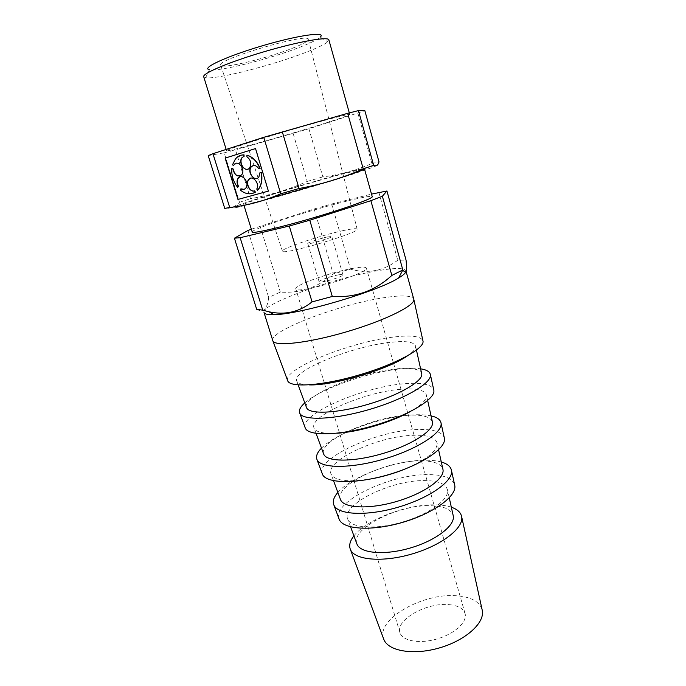 <?xml version="1.0" encoding="UTF-8"?>
<svg xmlns="http://www.w3.org/2000/svg" width="686" height="686" viewBox="0 0 686 686"><rect width="100%" height="100%" fill="white"/><g stroke="black" fill="none" stroke-linecap="round" stroke-linejoin="round"><path stroke-width="0.51" stroke-dasharray="3.43 2.57" d="M208.21 155.611L224.185 152.815L239.5 202.276C235.65 206.589 230.736 208.638 224.751 208.424M448.996 604.632C457.922 605.472 463.273 608.439 465.057 613.516C467.646 621.756 454.852 633.77 437.171 638.915C419.532 644.171 402.262 640.998 399.972 632.672C395.23 619.87 426.975 602.179 448.996 604.632M383.543 638.649C376.005 619.055 423.837 592.37 457.219 595.817C471.153 597.017 479.445 601.622 482.112 609.64M353.916 535.869C366.281 519.645 406.541 504.356 434.487 504.819C441.115 504.862 446.732 505.651 451.337 507.203M356.763 543.578C350.889 528.4 398.18 504.767 429.985 505.719C443.19 505.925 450.899 509.089 453.112 515.22M423.691 480.594C437.814 480.543 445.754 483.664 447.504 489.958C449.493 499.254 429.35 514.2 402.751 521.969C376.194 529.841 351.155 528.194 347.793 519.311C340.608 504.819 390.445 480.277 423.691 480.594M338.953 518.685C332.564 501.74 389.168 474.506 426.941 474.635C442.804 474.472 452.023 477.808 454.595 484.642M337.864 492.428C351.172 476.71 393.978 460.829 423.356 460.263C430.474 460.057 436.459 460.632 441.295 461.987M340.342 499.134C334.888 484.968 385.361 461.146 418.752 460.881C432.634 460.589 440.669 463.282 442.847 468.967M371.984 478.751C348.72 482.515 335.111 481.023 331.158 474.275C324.367 460.983 377.506 436.347 412.346 435.336C427.181 434.727 435.43 437.308 437.102 443.087C437.428 450.916 426.803 459.543 405.212 468.967M322.214 473.623C316.426 458.145 376.348 430.945 415.69 429.573C432.231 428.793 441.758 431.503 444.271 437.702M321.494 448.121C335.831 433.115 381.236 416.711 412.037 414.961C419.652 414.464 425.997 414.773 431.057 415.87M323.56 453.712C318.63 440.824 372.369 416.934 407.321 415.287C421.89 414.43 430.233 416.565 432.351 421.693M336.792 433.243C323.663 433.904 316.117 432.231 314.137 428.227C307.86 416.419 364.395 391.835 400.804 389.314C416.351 388.07 424.9 390.025 426.46 395.17C426.975 399.604 421.53 405.1 410.142 411.66M305.09 427.558C300.039 413.83 363.366 386.81 404.243 383.757C421.478 382.291 431.297 384.271 433.706 389.708M304.781 402.914C320.242 388.833 368.313 371.975 400.53 368.897C408.65 368.065 415.339 368.039 420.612 368.819M306.402 407.278C302.106 395.942 359.19 372.129 395.693 368.922C410.948 367.43 419.592 368.914 421.616 373.364M308.974 384.88C301.917 384.692 297.835 383.44 296.738 381.133C291.078 371.109 351.095 346.713 389.073 342.503C405.323 340.556 414.155 341.774 415.579 346.156C415.905 348.694 413.152 351.952 407.321 355.931M287.588 380.456C283.378 368.776 350.203 342.074 392.606 337.169C410.52 334.931 420.621 336.089 422.902 340.633M272.779 340.633C268.903 330.995 338.97 304.507 382.788 297.887C401.439 294.937 411.772 295.349 413.778 299.139M264.007 312.499C260.663 304.55 331.424 278.859 375.208 271.176C393.85 267.797 404.088 267.651 405.906 270.738L405.812 271.879M256.675 309.3C263.373 313.013 267.36 309.052 268.655 297.415L280.334 292.099C300.545 293.437 318.175 287.365 333.216 273.885L350.512 269.178C367.816 273.937 383.56 270.953 397.751 260.208L406.061 260.148M251.333 229.21L314.162 208.981L331.655 203.999L371.512 194.121M378.861 192.303L397.751 260.208M331.655 203.999L350.512 269.178M314.162 208.981L333.216 273.885M260.097 226.071L280.334 292.099M247.938 230.487L268.655 297.415M247.835 169.15L249.833 167.83C251.968 163.542 251.059 159.821 247.106 156.674L246.891 156.734M247.003 155.156L247.106 156.674M259.025 168.713C257.361 166.081 255.389 165.034 253.117 165.566M257.027 178.369L259.025 176.997L260.2 172.572M250.596 178.231C254.84 176.465 259.685 184.645 256.941 188.942L257.696 190.245M241.018 188.847L240.434 189.936C244.542 193.341 248.692 194.455 252.902 193.298M244.087 189.319L245.982 188.033C249.43 184.165 244.619 174.921 240.117 176.765M232.04 168.362C231.568 175.436 233.523 181.764 237.905 187.347M241.618 174.81L241.832 174.75C245.314 170.9 240.623 161.57 236.087 163.345M241.206 155.19L235.641 158.912L232.683 164.811L233.797 165.412M268.595 191.068L255.724 148.51M351.849 268.526C360.759 266.871 365.595 266.708 366.341 268.046C370.243 273.037 295.237 295.117 295.812 288.806C293.891 285.419 329.983 272.488 351.849 268.526M338.189 274.906C341.131 274.374 342.708 274.331 342.94 274.769C344.14 276.501 319.05 283.884 319.127 281.783C318.39 280.677 330.781 276.226 338.189 274.906M327.102 236.996L331.775 236.481C332.813 237.605 307.5 245.048 307.765 243.547C307.139 242.827 319.702 238.582 327.102 236.996M342.117 230.839C351.609 228.747 356.626 228.189 357.166 229.167C360.296 232.623 281.706 255.749 282.46 251.162C280.48 248.881 319.076 235.838 342.117 230.839M292.545 48.209C303.152 44.015 308.408 41.057 308.314 39.316C309.232 32.225 216.064 59.648 220.678 65.11C220.815 69.5 266.94 58.473 292.545 48.209M357.912 113.233L371.898 163.525C355.588 170.462 339.244 174.921 322.849 176.894L308.906 128.771L364.866 110.72M293.154 133.478L307.217 181.43C289.406 189.327 270.507 195.081 250.493 198.691L235.504 149.848L308.906 128.771M252.199 232.022C250.416 229.407 311.341 209.736 347.751 200.887C363.048 197.131 371.212 195.733 372.232 196.693M224.185 152.815L235.504 149.848M325.807 122.991C341.208 118.086 349.191 115.248 349.749 114.459C350.057 113.404 321.657 120.847 287.648 130.863C253.631 140.862 225.728 149.994 226.56 150.714C226.114 152.395 289.235 134.679 325.807 122.991M371.898 163.525L379.006 161.87M203.708 76.729L205.62 77.715C216.107 79.756 272.891 65.221 305.664 52.453C317.249 47.994 324.632 44.427 327.805 41.76L328.877 39.882M205.62 77.715L209.504 69.723C218.774 71.944 270.644 58.807 300.339 47.025C310.827 42.918 317.447 39.625 320.208 37.138L327.805 41.76M237.339 207.344C223.859 210.302 235.787 205.637 261.014 197.645C286.259 189.636 321.845 179.175 347.133 172.315L375.251 165.437C377.06 165.283 376.408 165.858 373.287 167.17L352.57 174.261C317.438 185.632 254.343 203.708 237.339 207.344M239.5 202.276L250.493 198.691M307.217 181.43L322.849 176.894M266.597 199.274C251.762 203.245 244.13 204.994 243.719 204.531C242.372 203.348 303.872 184.38 340.239 174.613L362.74 169.065M346.919 175.505L319.367 184.114M449.253 497.83L447.504 489.958M350.589 526.865L347.793 519.311M438.586 449.784L437.102 443.087M333.533 480.706L331.158 474.275M427.661 400.564L426.46 395.17M316.057 433.406L314.137 428.227M416.453 350.109L415.579 346.156M298.144 384.932L296.738 381.133M406.103 271.424L405.906 270.738M465.057 613.516L407.75 412.955M407.716 412.852L393.601 363.46M393.395 362.723L366.341 268.046M399.972 632.672L339.501 433.046M339.476 432.935L324.581 383.774M324.358 383.045L295.812 288.806M342.94 274.769L331.775 236.481M319.127 281.783L307.765 243.547M357.166 229.167L308.314 39.316M282.46 251.162L220.678 65.11M349.749 114.459L349.311 112.898M226.56 150.714L226.166 149.437M243.959 205.311L243.719 204.531"/><path stroke-width="1.03" d="M212.943 153.698L208.21 155.611L224.751 208.424L229.716 207.455C246.78 205.68 263.784 201.127 280.711 193.804L263.767 137.311L212.943 153.698L229.716 207.455M482.112 609.64L482.292 610.48C484.916 622.768 465.88 640.21 439.795 647.807C413.744 655.55 388.293 651.203 383.843 639.455L383.543 638.649M451.337 507.203C457.356 509.278 460.795 512.442 461.652 516.712C464.045 527.851 441.861 545.267 412.166 553.936C382.505 562.734 354.422 560.119 350.392 549.452C348.805 545.404 349.98 540.877 353.916 535.869M453.112 515.22L453.257 515.863C455.315 525.493 436.03 540.482 410.408 547.96C384.812 555.557 360.476 553.405 356.994 544.195L356.763 543.578M454.595 484.642L454.758 485.371C457.048 495.987 433.766 513.257 402.854 522.295C371.966 531.453 343.043 529.541 339.21 519.371L338.953 518.685M441.295 461.987C447.306 463.727 450.693 466.531 451.465 470.399C453.695 480.749 429.89 497.925 398.386 507.134C366.916 516.464 337.606 514.912 333.876 505.007C332.427 501.337 333.756 497.144 337.864 492.428M442.847 468.967L442.985 469.576C444.905 478.562 424.077 493.448 396.714 501.44C369.385 509.544 343.806 508.317 340.556 499.717L340.342 499.134M405.212 468.967C394.459 473.34 383.38 476.599 371.984 478.751M444.271 437.702L444.408 438.363C446.517 448.061 421.564 464.997 388.808 474.575C356.077 484.265 325.936 483.553 322.446 474.258L322.214 473.623M431.057 415.87C437.042 417.225 440.378 419.618 441.047 423.056C443.079 432.429 417.577 449.219 384.211 458.977C350.88 468.847 320.353 468.547 316.992 459.569C315.689 456.319 317.189 452.503 321.494 448.121M432.351 421.693L432.472 422.25C434.229 430.422 411.772 445.051 382.625 453.583C353.504 462.201 326.708 462.072 323.758 454.243L323.56 453.712M410.142 411.66C391.569 422.284 358.161 432.12 336.792 433.243M433.706 389.708L433.835 390.291C435.713 398.892 409.002 415.313 374.35 425.457C339.724 435.704 308.383 436.365 305.304 428.124L305.09 427.558M420.612 368.819C426.572 369.745 429.83 371.692 430.388 374.642C432.189 382.848 404.903 399.072 369.625 409.405C334.374 419.823 302.646 420.972 299.722 413.101C298.59 410.314 300.271 406.918 304.781 402.914M421.616 373.364L421.727 373.853C423.279 381.039 399.123 395.247 368.125 404.32C337.16 413.478 309.154 414.627 306.573 407.741L306.402 407.278M407.321 355.931C388.499 369.411 332.093 386.012 308.974 384.88M422.902 340.633L423.013 341.131C424.625 348.428 396.079 364.155 359.464 374.882C322.874 385.695 290.358 387.942 287.76 380.936L287.588 380.456M406.103 271.424L413.838 299.456C415.202 305.51 385.052 320.516 346.764 331.741C308.503 343.043 275.035 346.764 272.899 340.933L264.007 312.499C264.427 313.836 266.785 314.565 271.09 314.685L274.108 314.651L269.015 311.804C285.042 315.303 299.396 311.993 312.061 301.891L332.298 296.463C355.142 297.913 374.993 290.898 391.843 275.42L402.862 269.95C406.249 274.58 407.312 271.313 406.061 260.148L386.947 190.991L382.368 196.256L402.819 269.881M405.812 271.879C405.194 273.465 402.785 275.506 398.583 278.019C377.626 291.447 299.002 314.591 274.108 314.651M382.368 196.256L370.869 200.672L309.789 220.223L289.286 226.02L240.143 237.699L262.747 310.175L256.675 309.3L234.406 238.196L247.938 230.487L251.333 229.21M262.747 310.175L269.015 311.804M309.789 220.223L332.298 296.463M370.869 200.672L391.843 275.42M371.512 194.121L386.947 190.991M244.096 156.305L242.047 157.617L244.096 156.305L244.002 154.796L241.206 155.19M242.261 157.566C238.745 161.399 243.213 170.668 247.835 169.15M260.114 168.387L258.819 168.773L260.114 168.387C257.156 161.287 252.791 156.88 247.003 155.156L246.891 156.734C250.844 159.881 251.753 163.602 249.618 167.89C245.554 173.412 237.596 162.608 242.047 157.617M253.117 165.566L251.308 166.844C247.809 170.745 252.388 179.955 257.027 178.369M250.596 178.231L248.846 179.483C245.399 183.368 250.073 192.509 254.652 190.845L254.437 190.914C249.867 192.577 245.185 183.436 248.632 179.552C252.285 174.398 260.157 183.565 256.736 189.01L257.49 190.305L258.476 189.327C261.726 184.834 262.661 179.14 261.289 172.255L259.985 172.632L258.819 177.065C254.789 182.673 246.668 171.98 251.093 166.904L251.308 166.844M252.902 193.298L255.406 192.149L254.652 190.845M255.406 192.149L255.192 192.209C250.381 194.91 245.391 194.172 240.229 190.005L241.018 188.847L244.087 189.319M240.117 176.765L238.419 177.974C236.841 180.358 236.867 183.119 238.488 186.258L238.274 186.326C236.653 183.179 236.627 180.418 238.205 178.043L238.419 177.974M241.832 174.75C237.708 177.348 234.809 175.419 233.146 168.962L231.825 168.422C231.354 175.496 233.309 181.824 237.69 187.415L238.488 186.258M236.087 163.345L234.355 164.546M255.518 148.57L225.368 158.054L238.162 199.377L268.389 191.12L255.518 148.562L225.154 158.114L237.956 199.446L268.389 191.128M243.882 156.365L243.787 154.847C240.46 154.933 237.673 156.305 235.427 158.972L232.468 164.872L233.583 165.472M259.908 168.447C256.95 161.347 252.577 156.94 246.797 155.216M258.819 168.773C256.247 165.163 253.666 164.537 251.093 166.904M261.289 172.255L259.985 172.632M257.49 190.305L258.262 189.396C261.52 184.894 262.455 179.2 261.074 172.315M255.192 192.209L254.437 190.914M240.812 188.916C242.767 189.911 244.422 189.645 245.768 188.093C250.021 183.188 242.107 172.692 238.205 178.043M237.69 187.415L238.274 186.326M233.146 168.962L231.825 168.422M232.931 169.022C234.603 175.487 237.493 177.408 241.618 174.81C245.931 169.922 238.111 159.272 234.14 164.606M358.452 110.6L373.656 165.352C376.245 166.595 378.029 165.437 379.006 161.87L364.866 110.72L358.452 110.6L347.673 113.319L263.767 137.311M289.286 226.02L312.061 301.891M240.143 237.699L234.406 238.196M362.74 169.065L364.48 168.988L372.232 196.693C373.27 198.323 346.336 208.107 313.245 217.831C280.154 227.581 252.216 233.952 252.199 232.022L243.959 205.311M282.289 131.763L299.062 188.496C321.751 184.414 343.146 177.863 363.237 168.85L347.673 113.319M373.656 165.352L363.237 168.85M299.062 188.496L280.711 193.804M349.311 112.898L328.877 39.882C328.491 36.307 298.933 41.46 264.333 51.664C229.724 61.826 202.087 73.505 203.708 76.729L226.166 149.437M320.208 37.138C326.982 31.204 298.702 35.046 262.584 45.705C226.449 56.312 200.595 68.403 209.504 69.723M364.48 168.988C364.472 169.511 358.615 171.68 346.919 175.505M319.367 184.114L266.597 199.274M482.292 610.48L461.652 516.712M383.843 639.455L350.392 549.452M453.257 515.863L449.253 497.83M356.994 544.195L350.589 526.865M454.758 485.371L451.465 470.399M339.21 519.371L333.876 505.007M442.985 469.576L438.586 449.784M340.556 499.717L333.533 480.706M444.408 438.363L441.047 423.056M322.446 474.258L316.992 459.569M432.472 422.25L427.661 400.564M323.758 454.243L316.057 433.406M433.835 390.291L430.388 374.642M305.304 428.124L299.722 413.101M421.727 373.853L416.453 350.109M306.573 407.741L298.144 384.932M423.013 341.131L413.838 299.456M287.76 380.936L272.899 340.933M398.583 278.019L402.862 269.95M393.601 363.46L393.395 362.723M324.581 383.774L324.358 383.045"/></g></svg>
